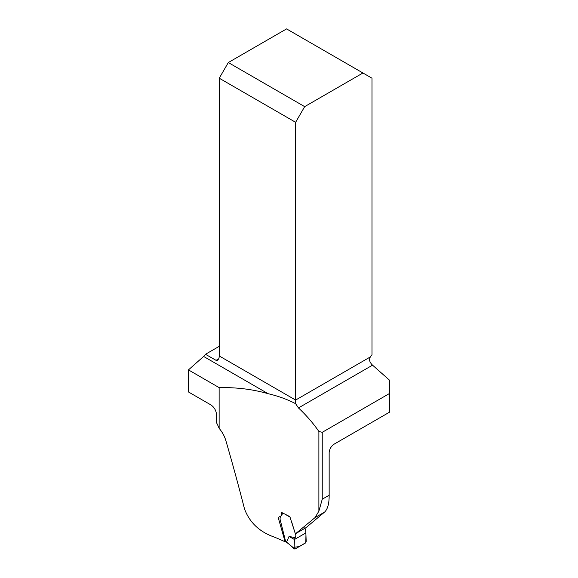 <?xml version="1.0" encoding="UTF-8"?>
<svg xmlns="http://www.w3.org/2000/svg" width="578" height="578" viewBox="0 0 578 578"><rect width="100%" height="100%" fill="white"/><g stroke="black" fill="none" stroke-linecap="round" stroke-linejoin="round"><path stroke-width="0.87" d="M285.648 541.535L285.142 541.817A144.363 83.348 180 0 0 271.855 536.174C258.417 530.85 249.306 521.768 244.508 508.922C238.418 485.115 232.19 462.335 225.839 440.566C224.546 436.188 222.313 432.106 219.134 428.32L219.134 387.614C236.597 387.289 252.933 389.312 268.127 393.697C278.184 396.046 287.353 399.376 295.625 403.697L298.465 407.931C306.383 415.351 313.182 423.197 318.883 431.463L322.242 432.322L389.543 393.474L389.543 412.157L334.33 444.034C331.266 446.05 329.547 448.904 329.157 452.596L329.157 495.223C329.214 503.568 327.675 509.204 324.54 512.122L305.993 527.656L295.705 533.602L315.032 517.613L318.883 511.154L322.242 499.219L322.242 432.322M285.142 541.817L278.632 519.073L278.856 517.129L281.363 515.757L281.551 512.411L289.867 516.653L295.163 533.205L295.705 533.602M219.134 428.32A43.495 25.114 60 0 0 216.439 422.547L216.439 413.682C215.724 409.592 213.665 406.551 210.262 404.542L188.457 391.956L188.457 369.898L219.134 387.614M268.127 393.697L203.622 356.453L188.457 369.898M203.622 356.453A6.82 3.938 120 0 0 205.465 354.285L219.257 346.323M389.543 393.474L389.543 380.223L372.55 365.159A6.82 3.938 60 0 1 370.375 362.442C369.342 360.593 369.342 358.75 370.375 356.908A6.82 3.938 -60 0 1 371.994 354.733L371.994 78.211L362.941 72.987L304.671 106.634L228.303 62.547L286.58 28.9L362.941 72.987M205.465 354.285L216.345 360.491L217.552 360.217L218.73 358.808A6.82 3.938 120 0 0 219.257 355.976L295.625 400.063L295.625 403.697M370.375 356.908L295.625 400.063L295.625 122.305L219.257 78.211L219.257 355.976M219.257 78.211L228.303 62.547M304.671 106.634L295.625 122.305M291.478 521.277L295.907 535.705L294.44 539.512L305.863 532.916L305.675 530.033L304.758 527.815M295.047 537.648L289.058 536.442L294.44 539.512L294.144 547.258L299.267 546.578L305.813 542.655L305.943 535.091M282.454 512.852L281.818 515.663M280.359 516.226L280.019 519.066L285.583 541.333L294.115 548.37L294.44 539.512L305.863 532.916L305.935 534.91L305.863 532.909M289.058 536.442L286.623 541.911M294.332 548.977L294.115 548.37L295.083 548.999L305.394 543.045L306.196 541.398L305.935 534.917M286.045 542.034L285.583 541.333M288.921 544.05L288.704 543.45M286.89 542.54L286.609 541.947M318.883 511.154L318.883 431.463M372.55 365.159L298.465 407.931M216.02 360.376L218.73 358.808M322.242 499.219L329.157 495.223M324.54 512.122L315.032 517.613M289.831 517.021L284.549 513.893M294.289 548.934L288.884 544.014M288.899 544.035L286.847 542.518M286.869 542.532L285.994 542.005"/></g></svg>
